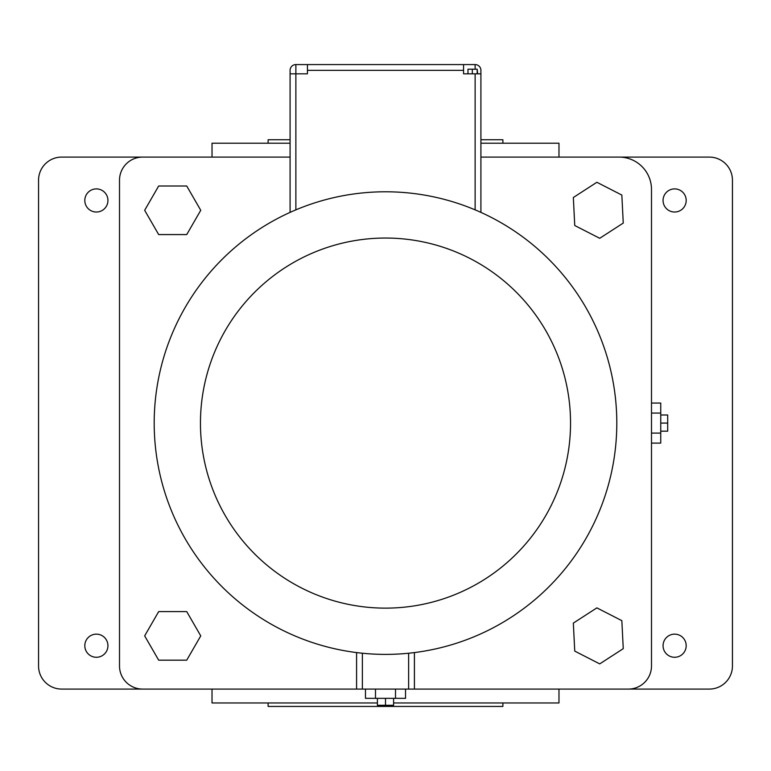 <?xml version="1.0" encoding="UTF-8"?>
<svg xmlns="http://www.w3.org/2000/svg" width="771" height="771" viewBox="0 0 771 771"><rect width="100%" height="100%" fill="white"/><g stroke="black" fill="none" stroke-linecap="round" stroke-linejoin="round"><path stroke-width="1.16" d="M362.37 653.23L362.37 689.081L408.63 689.081L408.63 653.23M362.37 689.081L142.635 689.081A23.13 23.13 0 0 1 119.505 665.951L119.505 180.221A23.13 23.13 0 0 1 142.635 157.091L290.089 157.091M414.413 652.574L414.413 689.081L628.365 689.081A23.13 23.13 0 0 0 651.495 665.951L651.495 189.473A32.382 32.382 0 0 0 619.113 157.091L480.911 157.091M414.413 689.081L408.63 689.081M356.587 652.574L356.587 689.081M365.473 689.081L365.473 698.333L375.487 698.333L375.487 689.081M395.513 689.081L395.513 698.333L375.487 698.333M405.527 689.081L405.527 698.333L395.513 698.333M186.727 186.004L158.681 186.004L144.659 210.29L158.681 234.577L186.727 234.577L200.749 210.29L186.727 186.004M144.659 635.882L158.681 660.169L186.727 660.169L200.749 635.882L186.727 611.596L158.681 611.596L144.659 635.882M596.879 607.876L573.335 623.103L574.752 651.11L599.713 663.889L623.257 648.662L621.84 620.655L596.879 607.876M596.879 182.284L573.335 197.511L574.752 225.518L599.713 238.297L623.257 223.07L621.84 195.063L596.879 182.284M651.495 443.113L660.747 443.113L660.747 433.1L651.495 433.1M651.495 413.073L660.747 413.073L660.747 433.1M651.495 403.06L660.747 403.06L660.747 413.073M290.089 143.213L212.025 143.213L212.025 157.091L61.68 157.091A23.13 23.13 0 0 0 38.55 180.221L38.55 665.951A23.13 23.13 0 0 0 61.68 689.081L212.025 689.081L212.025 702.959L377.405 702.959M393.595 702.959L558.975 702.959L558.975 689.081L709.32 689.081A23.13 23.13 0 0 0 732.45 665.951L732.45 180.221A23.13 23.13 0 0 0 709.32 157.091L558.975 157.091L558.975 143.213L480.911 143.213M84.81 200.46A11.565 11.565 0 0 0 102.157 210.473A11.565 11.565 0 0 0 102.157 190.447A11.565 11.565 0 0 0 84.81 200.46M663.06 200.46A11.565 11.565 0 0 0 680.408 210.473A11.565 11.565 0 0 0 680.408 190.447A11.565 11.565 0 0 0 663.06 200.46M84.81 645.712A11.565 11.565 0 0 0 102.157 655.726A11.565 11.565 0 0 0 102.157 635.699A11.565 11.565 0 0 0 84.81 645.712M663.06 645.712A11.565 11.565 0 0 0 680.408 655.726A11.565 11.565 0 0 0 680.408 635.699A11.565 11.565 0 0 0 663.06 645.712M377.405 698.333L377.405 705.272L385.5 705.272L385.5 698.333M393.595 698.333L393.595 705.272L385.5 705.272M660.747 431.182L667.686 431.182L667.686 423.086L660.747 423.086M660.747 414.991L667.686 414.991L667.686 423.086M480.911 139.744L502.885 139.744L502.885 143.213M268.115 143.213L268.115 139.744L290.089 139.744M268.115 702.959L268.115 706.429L502.885 706.429L502.885 702.959M480.911 212.382L480.911 70.354A5.782 5.782 0 0 0 475.129 64.571L463.564 64.571L463.564 73.823L475.129 73.823L475.129 209.857M480.911 73.823L475.129 73.823M290.089 212.382L290.089 73.823L307.436 73.823L307.436 64.571L463.564 64.571M290.089 73.823L290.089 70.354A5.782 5.782 0 0 1 295.871 64.571L307.436 64.571M477.182 73.823L477.182 69.197L477.663 73.823M472.324 73.823L472.324 69.197L477.182 69.197M467.968 73.823L467.968 69.197L472.324 69.197M385.5 191.786A231.3 231.3 0 0 1 585.815 538.736A231.3 231.3 0 0 1 185.185 538.736A231.3 231.3 0 0 1 385.5 191.786A231.3 231.3 0 0 1 585.815 538.736A231.3 231.3 0 0 1 185.185 538.736A231.3 231.3 0 0 1 385.5 191.786M307.436 70.354L463.564 70.354M295.871 64.571L295.871 209.857M475.129 69.197L475.129 64.571M385.5 238.046A185.04 185.04 0 0 1 545.752 515.606A185.04 185.04 0 0 1 225.248 515.606A185.04 185.04 0 0 1 385.5 238.046"/></g></svg>
